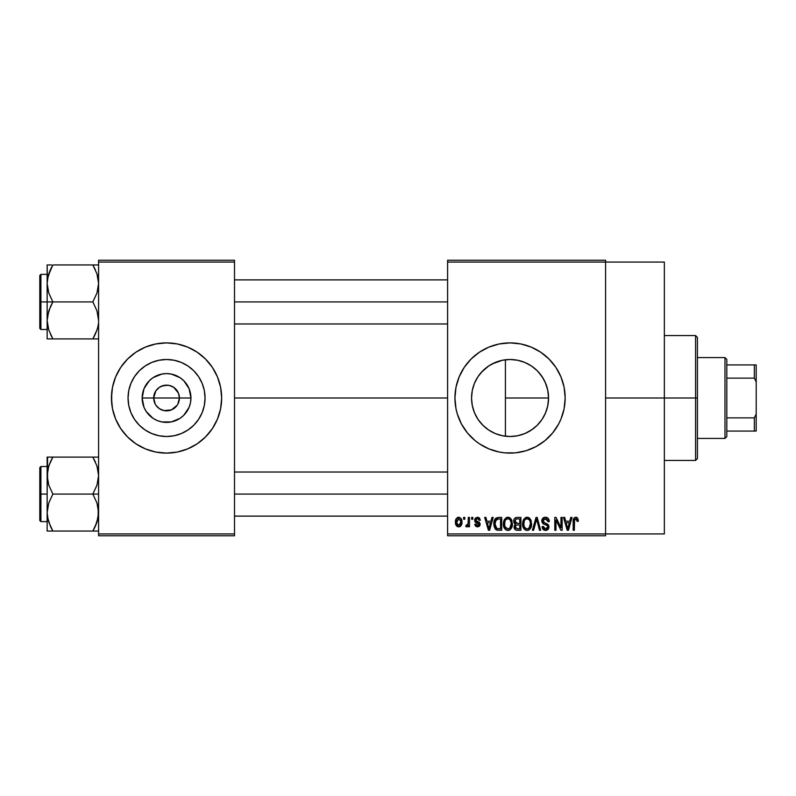 <?xml version="1.0" encoding="UTF-8"?>
<svg xmlns="http://www.w3.org/2000/svg" width="796" height="796" viewBox="0 0 796 796"><rect width="100%" height="100%" fill="white"/><g stroke="black" fill="none" stroke-linecap="round" stroke-linejoin="round"><path stroke-width="1.19" d="M155.29 404.209L153.688 398A12.855 12.855 0 0 0 166.543 410.855A12.855 12.855 0 0 0 179.408 398L190.941 398A24.397 24.397 0 0 1 166.543 422.397A24.397 24.397 0 0 1 142.156 398L179.408 398A12.855 12.855 0 0 1 166.543 410.855A12.855 12.855 0 0 1 153.688 398L155.857 390.856L159.399 387.304L164.036 385.393L169.06 385.393L173.687 387.304L178.423 393.075L179.408 398L177.806 404.209M160.454 409.323L164.732 410.726M165.488 410.816L171.468 409.88L164.036 410.607L159.399 408.696L155.857 405.144L157.459 407.094M158.374 407.93L159.399 408.696M205.05 398A38.507 38.507 0 0 1 166.543 436.506A38.507 38.507 0 0 1 128.047 398L128.783 390.488L130.972 383.264L134.534 376.608L139.32 370.777L145.161 365.991L151.817 362.429L159.041 360.24L166.543 359.493L174.055 360.24L181.279 362.429L187.936 365.991L193.776 370.777L198.562 376.608L202.114 383.264L204.313 390.488L205.05 398L204.313 405.512L202.114 412.736L198.562 419.392L193.776 425.223L187.936 430.009L181.279 433.571L174.055 435.76L166.543 436.506L159.041 435.76L151.817 433.571L145.161 430.009L139.32 425.223L134.534 419.392L130.972 412.736L128.783 405.512L128.047 398A38.507 38.507 0 0 1 166.543 359.493A38.507 38.507 0 0 1 205.05 398M111.44 398.05A55.103 55.103 0 0 0 150.484 450.715M150.623 450.755A55.103 55.103 0 0 0 155.757 452.038M155.837 452.058A55.103 55.103 0 0 0 177.259 452.058M177.339 452.038A55.103 55.103 0 0 0 182.473 450.755M182.612 450.715A55.103 55.103 0 0 0 221.656 398.05M221.387 403.403L221.656 398A55.103 55.103 0 0 1 166.543 453.103A55.103 55.103 0 0 1 111.44 398L112.495 408.756L115.639 419.084L120.723 428.616L127.579 436.964L135.927 443.82L145.459 448.914L155.797 452.048L166.543 453.103L177.299 452.048L187.637 448.914L197.159 443.82L205.517 436.964L212.373 428.616L217.457 419.084L220.601 408.756L221.656 398L220.601 387.244L217.457 376.916L212.373 367.384L205.517 359.036L197.159 352.18L187.637 347.086L177.299 343.952L166.543 342.897L155.797 343.952L145.459 347.086L135.927 352.18L127.579 359.036L120.723 367.384L115.639 376.916L112.495 387.244L111.44 398A55.103 55.103 0 0 1 166.543 342.897A55.103 55.103 0 0 1 221.656 398L221.387 392.597M545.379 413.313L547.688 406.129L548.553 398A38.507 38.507 0 0 1 510.057 436.506A38.507 38.507 0 0 1 471.55 398L472.277 405.462M541.778 419.81L542.384 418.905M530.932 430.347L525.469 433.283L532.464 429.303L537.091 425.412M515.569 436.108L517.509 435.77M517.639 435.75L519.679 435.283M490.306 431.054L495.291 433.561L488.664 430.009L482.824 425.223L478.038 419.392L474.486 412.736L472.287 405.512L471.55 398L472.257 390.677M495.41 433.611L496.803 434.148M479.122 420.935L483.679 426.049L488.704 430.039M472.247 405.303L474.426 412.587M474.555 412.905L475.361 414.706M454.944 398.03A55.103 55.103 0 0 0 493.998 450.715M494.117 450.755A55.103 55.103 0 0 0 520.773 452.058M520.833 452.038A55.103 55.103 0 0 0 525.987 450.755M526.116 450.715A55.103 55.103 0 0 0 560.961 419.104L564.105 408.756L565.16 398A55.103 55.103 0 0 1 510.057 453.103A55.103 55.103 0 0 1 454.944 398L455.999 408.756L457.322 414L461.451 423.979L467.451 432.964L475.093 440.596L479.441 443.82L488.963 448.914L499.301 452.048L504.654 452.844L515.45 452.844L526.047 450.735L536.026 446.596L545.011 440.596L552.653 432.964L558.653 423.979L560.961 419.084M560.971 419.064A55.103 55.103 0 0 0 562.772 414.029M562.802 413.96A55.103 55.103 0 0 0 564.095 408.786M564.105 408.716A55.103 55.103 0 0 0 565.16 398L564.105 387.244L560.961 376.916L555.877 367.384L549.021 359.036L540.673 352.18L531.141 347.086L520.803 343.952L510.057 342.897L499.301 343.952L488.963 347.086L479.441 352.18L471.083 359.036L464.227 367.384L459.143 376.916L455.999 387.244L454.944 398A55.103 55.103 0 0 1 510.057 342.897A55.103 55.103 0 0 1 565.16 398A55.103 55.103 0 0 0 564.901 392.617M605.577 398L664.352 398L664.352 262.063L664.352 398L605.577 398M234.512 398L447.601 398L234.512 398M177.239 405.144L171.468 409.88M513.649 436.337L511.878 436.457M507.689 436.427L505.44 436.228M524.295 433.77L521.649 434.715M536.852 425.641L531.768 429.79M541.031 420.855L537.638 424.865M545.131 413.87L543.27 417.472M547.757 405.811L547.011 408.796M548.514 396.179L548.494 400.109M503.778 360.011L505.42 359.782L505.42 436.228L503.769 435.989M472.197 405.045L471.55 398L472.287 390.488L474.486 383.264L478.038 376.608L482.824 370.777L488.664 365.991L495.321 362.429L502.545 360.24L510.057 359.493L517.559 360.24L524.783 362.429L531.439 365.991L537.28 370.777L542.066 376.608L545.628 383.264L547.817 390.488L548.553 398L547.817 405.512L545.628 412.736L542.066 419.392L537.28 425.223L531.439 430.009L524.783 433.571L517.559 435.76L510.057 436.506L502.545 435.76L495.321 433.571M474.307 412.318L472.565 406.776M481.291 423.591L479.451 421.373M477.61 418.736L477.192 418.059M487.47 429.183L484.465 426.775M482.048 424.427L481.301 423.611M493.799 432.905L492.097 432.059M500.883 435.392L498.545 434.745M447.601 260.232L605.577 260.232L447.601 260.232L447.601 262.063L605.577 262.063L605.577 533.937L447.601 533.937L447.601 260.232M605.577 262.063L447.601 262.063L447.601 535.768L447.601 533.937L605.577 533.937L605.577 535.768L447.601 535.768L605.577 535.768L605.577 260.232L605.577 262.063L664.352 262.063M463.63 517.4L463.63 519.241L464.794 519.241L464.794 517.4L463.63 517.4L464.794 517.4L463.63 517.4L463.63 519.241L464.794 519.241L464.794 517.4L464.794 519.241L463.63 519.241L463.63 517.4M471.64 517.4L471.64 519.241L472.814 519.241L472.814 517.4L471.64 517.4L472.814 517.4L471.64 517.4L471.64 519.241L472.814 519.241L472.814 517.4L472.814 519.241L471.64 519.241L471.64 517.4M491.958 517.4L490.953 521.241L486.903 521.241L485.888 517.4L484.665 517.4L488.396 530.255L489.63 530.255L493.182 517.4L491.958 517.4L493.182 517.4L491.958 517.4L490.953 521.241L486.903 521.241L485.888 517.4L484.665 517.4L488.396 530.255L489.63 530.255L493.182 517.4L489.63 530.255L488.396 530.255L484.665 517.4L485.888 517.4M511.241 519.251L507.878 517.231L504.535 519.201L503.37 523.818C503.171 527.38 504.674 529.589 507.878 530.425C511.141 529.559 512.644 527.31 512.395 523.659L510.614 518.435L508.893 517.36L506.873 517.36L503.977 520.266L503.579 526.027L504.664 528.653L506.256 530.056L508.435 530.385L510.445 529.41L512.345 524.793L511.43 519.579M530.444 519.251L527.081 517.231L523.738 519.201L522.574 523.818C522.375 527.38 523.877 529.589 527.081 530.425C530.345 529.559 531.847 527.31 531.599 523.659L529.818 518.435L528.096 517.36L526.076 517.36L523.181 520.266L522.783 526.027L523.867 528.653L525.469 530.056L527.648 530.385L529.648 529.41L531.549 524.793L530.633 519.579M545.419 517.231L542.773 518.276L541.778 520.962L542.782 523.499L547.608 525.848L547.499 527.997L546.026 528.902L544.175 528.504L543.28 526.415L542.116 526.584L543.031 529.31L545.976 530.415L548.484 528.872L548.762 525.639L547.628 524.116L543.489 522.355L543.031 520.256L543.996 519.032L545.887 518.783L547.369 519.619L548.126 521.738L549.3 521.579L548.315 518.514L545.419 517.231C543.121 517.39 541.907 518.634 541.778 520.962L543.559 524.027L547.429 525.549L547.797 526.862L545.598 528.922L543.28 526.415L542.116 526.584C542.195 528.922 543.36 530.206 545.638 530.425C547.767 530.245 548.882 529.071 548.961 526.902L542.952 520.942L545.32 518.733L548.126 521.738L549.3 521.579C549.24 518.952 547.956 517.509 545.419 517.231M570.782 517.4L569.767 521.241L565.727 521.241L564.712 517.4L563.488 517.4L567.22 530.255L568.453 530.255L572.006 517.4L570.782 517.4L572.006 517.4L570.782 517.4L569.767 521.241L565.727 521.241L564.712 517.4L563.488 517.4L567.22 530.255L568.453 530.255L572.006 517.4L568.453 530.255L567.22 530.255L563.488 517.4L564.712 517.4M577.657 518.136L575.468 517.251L573.588 518.713L573.18 530.255L574.344 530.255L574.583 519.509L576.185 518.803L577.18 521.41L578.354 521.241L577.657 518.136L575.826 517.231C573.767 517.758 572.891 519.191 573.18 521.529L573.18 530.255L574.344 530.255L574.513 519.708L575.767 518.733L577.18 521.41L578.354 521.241L577.657 518.136M560.981 517.4L560.981 527.688L556.066 517.4L554.802 517.4L554.802 530.255L555.976 530.255L555.976 519.947L560.911 530.255L562.155 530.255L562.155 517.4L560.981 517.4L562.155 517.4L560.981 517.4L560.981 527.688L556.066 517.4L554.802 517.4L554.802 530.255L555.976 530.255L555.976 519.947L560.911 530.255L562.155 530.255L562.155 517.4L562.155 530.255L560.911 530.255M536.176 520.932L533.599 530.255L532.375 530.255L536.046 517.4L532.375 530.255L533.599 530.255L536.683 518.902L539.439 530.255L540.653 530.255L537.191 517.4L536.046 517.4L537.191 517.4L536.046 517.4L532.375 530.255L533.599 530.255L536.683 518.902L539.439 530.255L540.653 530.255L537.191 517.4L540.653 530.255L539.439 530.255L537.151 520.932M517.281 517.4L515.151 517.898L513.927 519.708L514.067 523.002L515.32 524.335L514.226 525.877L514.276 528.295L515.997 530.096L520.902 530.255L520.902 517.4L517.281 517.4C514.932 517.5 513.748 518.763 513.728 521.171L515.32 524.335L514.057 527.022C514.166 529.101 515.231 530.176 517.271 530.255L520.902 530.255L520.902 517.4L520.902 530.255L517.271 530.255M494.744 519.47L498.276 517.4L495.679 518.216L494.246 520.753L493.958 525.668L495.182 528.962L497.032 530.146L501.699 530.255L501.699 517.4L498.276 517.4C495.022 518.077 493.55 520.246 493.858 523.897L496.575 530.017L501.699 530.255L501.699 517.4L501.699 530.255M477.471 517.231L475.381 518.096L474.645 520.256L475.431 522.335L478.903 524.007L478.864 524.952L477.749 525.569L476.406 525.171L475.988 524.076L474.814 524.246L475.58 526.186L477.52 526.922L479.451 526.186L480.117 523.698L479.291 522.285L476.117 520.873L475.928 519.43L477.749 518.594L479.162 520.405L480.326 520.236L479.53 518.106L477.759 517.241M468.307 517.4L468.088 524.156L467.322 525.181L466.138 525.081L465.799 526.415L467.192 526.872L468.307 525.26L468.307 526.753L469.471 526.753L469.471 517.4L468.307 517.4L469.471 517.4L468.307 517.4L468.088 524.156L466.973 525.251L466.138 525.081L465.799 526.415L466.914 526.922L468.307 525.26L468.307 526.753L469.471 526.753L469.471 517.4L469.471 526.753L468.307 526.753M458.705 517.231L456.058 518.942L455.441 522.176L456.327 525.629L458.705 526.922L461.322 525.251L461.959 522.077L461.312 518.902L458.705 517.231C456.307 517.848 455.222 519.49 455.441 522.176C455.272 524.763 456.367 526.345 458.705 526.922C461.073 526.325 462.158 524.713 461.959 522.077C462.148 519.45 461.063 517.828 458.705 517.231M496.774 361.862L500.873 360.608M490.326 364.936L493.828 363.085M486.336 367.672L487.49 366.797M481.341 372.349L482.068 371.553M484.475 369.215L486.326 367.682M475.381 381.254L477.63 377.234M472.545 389.314L474.416 383.413M546.991 387.135L547.747 390.169M542.375 377.085L545.369 382.677M537.638 371.145L541.787 376.2M531.778 366.21L536.852 370.359M529.111 364.548L530.922 365.643M525.44 362.707L529.081 364.528L525.44 362.707M511.838 359.543L517.679 360.26L524.315 362.24M502.674 360.21L507.699 359.573M179.408 398L153.688 398A12.855 12.855 0 0 1 166.543 385.145A12.855 12.855 0 0 1 179.408 398A12.855 12.855 0 0 0 166.543 385.145A12.855 12.855 0 0 0 153.688 398L142.156 398L144.006 388.667L149.3 380.747L152.991 377.712L161.787 374.07L166.543 373.603L171.309 374.07L180.105 377.712L183.796 380.747L189.09 388.667L190.941 398L190.473 402.756L189.09 407.333L183.796 415.253L180.105 418.288L171.309 421.93L161.787 421.93L157.21 420.537L152.991 418.288L146.265 411.552L144.006 407.333L142.156 398A24.397 24.397 0 0 1 166.543 373.603A24.397 24.397 0 0 1 190.941 398L179.408 398M98.585 535.768L234.512 535.768L234.512 533.937L98.585 533.937L98.585 262.063L234.512 262.063L234.512 533.937L234.512 260.232L98.585 260.232L234.512 260.232L234.512 262.063L98.585 262.063L98.585 260.232L98.585 533.937L234.512 533.937L234.512 535.768L98.585 535.768L98.585 533.937L98.585 535.768M664.352 533.937L664.352 398L664.352 533.937L605.577 533.937M564.891 392.577A55.103 55.103 0 0 0 564.105 387.284M564.095 387.214A55.103 55.103 0 0 0 562.802 382.04M562.772 381.971A55.103 55.103 0 0 0 560.971 376.936M560.961 376.896A55.103 55.103 0 0 0 526.116 345.285M525.987 345.245A55.103 55.103 0 0 0 520.833 343.962M520.773 343.942A55.103 55.103 0 0 0 494.117 345.245M493.998 345.285A55.103 55.103 0 0 0 454.944 398M461.451 372.021L458.993 377.274M457.322 414L457.591 414.855M459.143 419.084L461.451 423.979M472.207 390.916L471.55 398A38.507 38.507 0 0 1 510.057 359.493A38.507 38.507 0 0 1 548.553 398L547.678 389.841L545.121 382.11M477.212 377.891L474.545 383.115M488.704 365.961L481.331 372.359M502.425 360.26L492.117 363.931M537.091 370.588L532.484 366.707M543.26 378.518L538.494 372.04M221.656 397.95A55.103 55.103 0 0 0 182.612 345.285M182.473 345.245A55.103 55.103 0 0 0 177.339 343.962M177.259 343.942A55.103 55.103 0 0 0 155.837 343.942M155.757 343.962A55.103 55.103 0 0 0 150.623 345.245M150.484 345.285A55.103 55.103 0 0 0 111.44 397.95M219.278 382L217.457 376.916M111.709 392.597L111.709 403.403M113.808 414L115.639 419.084M187.936 365.991L181.279 362.429M134.534 376.608L130.972 383.264M145.161 430.009L151.817 433.571M198.562 419.392L202.114 412.736M155.857 390.856L155.29 391.791M167.608 385.184L161.628 386.12M170.334 385.712L168.364 385.274M174.722 388.07L171.468 386.12M176.493 389.851L175.637 388.906M177.806 391.791L177.239 390.856M578.264 519.917L578.324 520.425M578.354 521.241L577.16 520.992M577.09 520.276L576.802 519.35M575.767 518.733L574.394 520.335M574.682 519.33L574.344 521.43M574.344 530.255L573.18 530.255L573.18 521.529M573.19 520.813L573.249 520.096L573.19 520.813M573.379 519.39L573.588 518.703M573.946 518.096L575.468 517.251M576.861 517.44L576.354 517.281M567.578 528.156L566.125 522.743L569.379 522.743L567.747 528.922L566.125 522.743L569.379 522.743L567.667 528.544M567.09 526.275L567.528 527.927M555.976 530.255L554.802 530.255L554.802 517.4L556.066 517.4M546.235 517.3L547.021 517.539M548.215 518.405L548.653 519.012M549.061 519.957L549.22 520.654M549.3 521.579L548.126 521.738L547.927 520.614M544.185 518.942L542.952 520.942L543.18 521.937M548.494 525.042L548.762 525.629M548.782 525.698L548.912 526.265M548.912 527.589L548.484 528.872M548.742 528.285L548.086 529.41M544.195 530.156L543.568 529.808M542.335 528.017L542.175 527.31M542.136 526.952L543.34 526.892M543.618 527.808L544.046 528.395M545.141 528.892L546.026 528.902M546.514 528.783L547.18 528.395M547.499 527.997L547.757 527.29L547.499 527.997M547.777 527.151L547.718 526.176M546.474 524.972L545.578 524.693M543.151 523.788L541.877 521.887M541.807 521.43L541.797 520.594M542.335 518.863L542.763 518.286M542.792 518.256L543.897 517.5M543.976 517.47L544.683 517.291M530.932 520.176L531.32 521.32M531.599 523.659L531.579 524.236M531.549 524.793L531.42 525.867M531.191 526.843L530.982 527.44M529.211 529.758L528.624 530.106M528.196 530.265L527.648 530.385M525.46 530.056L524.604 529.479M522.783 526.027L522.683 525.489M522.574 523.818L522.594 524.375M522.594 523.211L522.823 521.44M525.141 517.768L526.564 517.271M528.584 517.539L527.081 517.231M529.032 517.778L529.808 518.425M526.345 528.823L524.246 526.763L523.748 523.858C523.529 521.111 524.644 519.41 527.091 518.733C529.469 519.36 530.584 520.992 530.425 523.639L529.051 528.126L530.425 523.639C530.693 526.474 529.569 528.236 527.071 528.922L525.33 528.285L524.246 526.763L524.693 527.599M525.857 519.022L526.882 518.743M529.25 519.778L527.091 518.733L528.713 519.271M528.713 528.405L527.29 528.912M524.683 527.599L526.136 528.753M524.136 521.141L523.858 525.34M523.877 525.41L524.246 526.763L523.758 523.43L524.395 520.534M530.425 523.639L530.395 522.813L530.425 523.639M514.922 529.4L514.544 528.882M514.266 528.295L514.107 527.668M515.32 524.335L513.738 520.803M515.121 524.216L514.574 523.788M513.768 520.425L513.918 519.718M513.977 519.539L514.196 519.012M514.604 518.405L515.151 517.898M513.798 522.106L514.067 523.002M517.43 523.41L519.738 523.41L519.738 518.902L517.261 518.902L519.738 518.902L519.738 523.41L517.43 523.41L514.893 521.161L516.047 519.062L514.932 521.649L516.047 519.062L517.261 518.902L516.345 518.972M517.231 528.743L515.231 526.813L516.315 525.042L517.539 524.912L519.738 524.912L519.738 528.753L517.181 528.743M515.231 526.813L515.291 526.196M516.315 525.042L517.539 524.912L516.315 525.042M515.579 522.932L516.455 523.34L514.932 521.649M517.539 524.912L519.738 524.912L519.738 528.753L517.698 528.753M515.738 528.295L515.261 527.27M515.281 526.255L515.619 525.499M511.728 520.176L512.117 521.32M512.395 523.659L512.375 524.236M512.345 524.813L512.216 525.867M511.987 526.843L511.778 527.44M510.007 529.758L509.41 530.106M508.992 530.265L508.435 530.385M506.256 530.056L505.4 529.479M504.047 527.549L504.286 528.047M503.579 526.027L503.48 525.489M503.37 523.818L503.38 524.375M503.39 523.211L503.619 521.44M505.938 517.768L507.36 517.271M509.38 517.539L507.878 517.231M509.828 517.778L510.604 518.425M503.928 527.25L504.326 528.116M505.48 527.599L507.868 528.922L505.042 526.763L504.545 523.858C504.326 521.111 505.44 519.41 507.888 518.733C510.266 519.36 511.38 520.992 511.221 523.639L509.848 528.126L511.221 523.639C511.49 526.474 510.365 528.236 507.868 528.922L506.127 528.285L505.042 526.763L505.49 527.599M506.654 519.022L507.679 518.743M510.853 521.161L509.758 519.48L508.097 518.743L509.51 519.271M508.734 528.793L508.087 528.912M504.933 521.141L504.654 525.34M504.674 525.41L505.042 526.763L504.555 523.43L505.191 520.534M511.221 523.639L511.191 522.813L511.221 523.639M498.425 530.255L496.575 530.017M497.4 530.206L496.803 530.096M495.799 529.579L494.147 526.663M493.958 525.668L493.878 524.803M493.888 522.892L494.246 520.753M494.425 520.216L494.684 519.589M495.858 527.639L496.794 528.504L495.022 523.917L495.49 520.773L498.435 518.902L500.535 518.902L500.535 528.753L496.654 528.425L495.43 526.773L495.022 523.917L495.102 525.37M496.226 519.569L495.022 523.917L495.331 521.31M495.49 520.773L496.435 519.4M497.749 518.942L500.535 518.902L500.535 528.753L496.794 528.504M498.037 528.743L497.44 528.683M495.042 523.121L495.082 525.201M495.918 519.937L496.704 519.231M488.445 526.932L487.301 522.743L490.555 522.743L488.923 528.922L487.301 522.743L490.555 522.743L488.923 528.922L488.704 527.927M489.162 527.698L489.033 528.305M480.326 520.236L477.481 517.231L474.645 520.256L478.993 524.445L477.481 525.579L475.988 524.076L474.814 524.246L477.52 526.922L480.157 524.256L475.819 520.017L477.391 518.564L479.003 519.698M478.923 517.589L479.53 518.106M478.963 519.579L478.565 518.992M477.57 518.574L476.515 518.763M475.849 519.718L476.247 520.962M475.819 520.017L477.272 521.38M479.073 522.126L480.107 523.698M479.988 525.31L479.451 526.186M475.58 526.186L474.874 524.594M474.814 524.246L476.028 524.375M475.988 524.076L478.018 525.539M478.963 524.703L478.615 523.668L477.282 523.131M478.983 524.574L478.704 523.738M475.331 522.246L474.794 521.32M474.685 519.688L474.814 519.121M468.307 525.26L467.968 526.057M465.799 526.415L466.914 526.922L465.799 526.415L466.138 525.081L467.909 524.624L468.307 522.246L467.302 525.191M466.138 525.081L466.973 525.251L466.138 525.081M461.64 519.679L461.829 520.455M461.949 521.669L461.949 522.484M461.262 525.35L460.864 525.907M460.854 525.917L460.247 526.464M459.72 526.733L459.123 526.892M457.491 526.644L456.576 525.937M457.173 526.455L456.327 525.629M456.108 525.28L455.819 524.654M455.541 523.549L455.481 523.002M456.198 518.703L455.879 519.33M457.401 517.539L458.277 517.261M458.118 518.674L458.675 518.564L458.118 518.674M460.785 522.077L458.874 525.579L456.635 522.654L458.675 518.564L460.775 521.509L460.138 524.773L460.785 522.077M456.695 523.221L456.635 522.654M457.68 525.211L457.202 524.683M456.635 521.519L456.685 520.972M460.705 520.883L460.496 520.067M460.406 519.848L460.775 521.509M568.284 526.484L568.125 527.091M529.738 520.445L530.395 522.813M510.047 519.778L511.191 522.813M489.46 526.484L489.301 527.091M456.994 524.315L456.805 523.778M456.805 520.405L456.984 519.868M724.977 357.583L726.808 359.424L726.808 364.936L726.808 359.424L724.977 357.583L697.415 357.583L724.977 357.583L724.977 438.417L697.415 438.417L724.977 438.417L724.977 357.583M726.808 436.576L724.977 438.417L726.808 436.576L726.808 431.064L726.808 436.576M726.808 378.13L726.808 417.87L726.808 364.936L726.808 378.13L754.359 378.13L756.2 381.99L756.2 414.01L754.359 417.87L726.808 417.87L726.808 431.064L726.808 417.87L754.359 417.87L754.359 431.064L756.2 431.064L756.2 414.01L756.2 431.064L754.359 431.064L754.359 417.87L756.2 414.01L756.2 364.936L726.808 364.936L754.359 364.936L754.359 378.13L754.359 364.936L756.2 364.936L756.2 381.99L754.359 378.13L726.808 378.13M726.808 431.064L754.359 431.064L726.808 431.064M695.585 398L697.415 398L697.415 337.385L697.415 458.615L697.415 398L695.585 398L695.585 335.544L695.585 398L664.352 398L695.585 398L695.585 460.456L695.585 398M505.42 359.772L505.42 398L548.553 398L505.42 398L505.42 436.228M93.918 266.869L92.863 264.959L98.585 264.959L52.864 264.959L50.566 269.356L52.864 264.959L92.863 264.959L96.983 273.914M97.59 275.973L98.137 278.491M95.321 334.161L92.863 338.897L52.864 338.897L48.745 329.942L47.143 320.41L48.735 310.918L52.864 301.933L48.755 292.998L47.143 283.446L47.143 301.933L52.864 301.933L48.755 292.998L47.571 288.301L47.143 283.446L48.128 276.003M48.138 327.882L47.143 320.41L47.143 338.897L52.864 338.897L50.576 338.897L52.864 338.897L48.755 329.962L47.571 325.275M98.585 338.897L92.863 338.897L96.983 329.932L92.863 338.897L95.162 338.897L92.863 338.897L94.445 335.982M97.59 327.882L98.137 325.365L97.59 327.882M50.417 269.695L48.745 273.914M47.372 279.884L47.143 264.959L48.745 264.959L47.143 264.959L47.143 338.897M50.397 334.141L52.864 338.897L92.863 338.897L96.993 329.902L95.172 334.489M47.561 325.196L47.372 323.972M48.735 329.902L48.098 327.733M51.451 264.959L50.566 264.959M48.168 275.854L52.864 264.959L48.755 273.894M97.56 328.002L96.993 329.902M98.356 323.972L98.167 325.236M95.331 269.725L92.863 264.959L96.973 273.894L98.585 283.446L96.993 292.938L92.863 301.933L52.864 301.933L92.863 301.933L96.973 310.868L98.585 320.41L96.973 310.868L92.863 301.933L96.993 292.938L98.167 288.232L98.585 283.446L96.973 273.894M96.993 273.953L97.629 276.122M98.356 279.884L98.167 278.66M234.512 301.933L447.601 301.933L234.512 301.933M40.904 301.933L40.904 274.371L40.904 301.933L47.143 301.933L40.904 301.933L40.904 329.484L39.8 328.38L39.8 275.476L39.8 301.933L40.904 301.933L40.904 329.484L40.904 301.933L39.8 301.933L39.8 275.476L40.904 274.371L40.904 301.933M48.735 273.953L47.561 278.66L50.685 269.098M50.576 264.959L48.745 264.959M39.8 301.933L39.8 328.38L39.8 301.933M48.745 338.897L52.864 338.897L50.566 334.499M50.566 306.341L52.864 301.933L47.143 301.933L47.143 320.41L47.561 315.634L50.566 306.341M52.864 264.959L51.262 267.934M97.6 327.853L98.137 325.365M95.321 526.305L92.863 531.041L96.983 522.086M97.59 520.027L98.137 517.509L97.59 520.027M50.417 461.839L52.864 457.103L95.162 457.103L52.864 457.103L48.745 466.068L52.864 457.103L47.143 457.103L48.745 457.103L47.143 457.103L47.143 475.59L48.735 466.098L52.864 457.103L47.561 457.103L50.566 457.103M48.128 468.147L50.566 461.511M98.585 457.103L92.863 457.103L96.983 466.058L98.585 475.59L96.993 485.082L92.863 494.067L96.973 503.002L98.157 507.699L98.167 517.34L95.172 526.634L96.973 522.106M97.59 468.118L98.137 470.635M48.138 520.027L47.143 512.554L47.143 531.041L92.863 531.041L52.864 531.041L48.745 522.086M98.585 531.041L96.983 531.041L98.585 531.041M48.168 467.998L48.735 466.098M47.372 472.028L47.143 494.067L40.904 494.067L40.904 521.629L40.904 494.067L39.8 494.067L39.8 520.524L39.8 467.62L40.904 466.516L40.904 521.629L39.8 520.524L39.8 494.067L47.143 494.067L47.143 512.554L48.735 503.062L52.864 494.067L48.755 485.132L47.143 475.59L47.143 512.554L48.735 503.062L52.864 494.067L92.863 494.067L52.864 494.067L48.755 485.132L47.571 480.446L47.571 457.103M51.451 531.041L50.576 531.041L51.451 531.041M50.397 526.275L47.571 517.41L47.143 512.554L47.143 531.041M47.372 516.116L48.755 522.106M48.735 522.047L48.098 519.878M95.331 461.859L92.863 457.103L96.973 466.038L98.585 475.59L96.993 485.082L92.863 494.067L96.973 503.002L98.585 512.554L96.993 522.047L92.863 531.041L95.042 526.902M96.993 466.098L97.629 468.267M98.356 472.028L98.167 470.804M96.983 531.041L94.276 531.041M97.56 520.146L96.993 522.047M98.356 516.116L98.167 517.34M447.601 494.067L234.512 494.067L447.601 494.067M98.585 494.067L92.863 494.067L98.585 494.067M47.561 531.041L52.864 531.041L50.566 526.644L51.81 529.131M92.863 531.041L95.162 531.041L92.863 531.041L94.475 528.066M40.904 494.067L40.904 466.516L40.904 494.067M39.8 494.067L39.8 467.62L39.8 494.067M51.282 460.018L52.864 457.103L50.576 457.103M96.983 457.103L92.863 457.103L95.162 461.501M97.6 519.997L98.137 517.509M664.352 335.544L695.585 335.544L697.415 337.385M664.352 460.456L695.585 460.456L697.415 458.615M447.601 279.884L234.512 279.884M447.601 323.972L234.512 323.972M47.143 274.371L40.904 274.371M47.143 329.484L40.904 329.484M234.512 516.116L447.601 516.116M234.512 472.028L447.601 472.028M47.143 521.629L40.904 521.629M47.143 466.516L40.904 466.516"/></g></svg>
